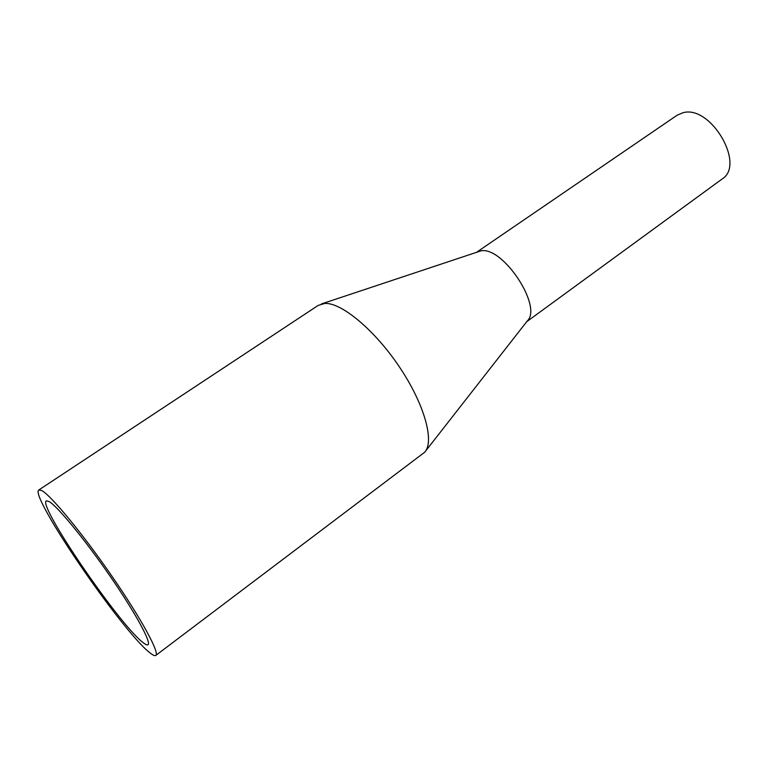 <?xml version="1.0" encoding="UTF-8"?>
<svg xmlns="http://www.w3.org/2000/svg" width="768" height="768" viewBox="0 0 768 768"><rect width="100%" height="100%" fill="white"/><g stroke="black" fill="none" stroke-linecap="round" stroke-linejoin="round"><path stroke-width="1.15" d="M142.56 642.182C145.334 644.477 147.158 645.322 148.003 644.736C151.603 642.72 135.322 612.739 110.093 576.163C84.912 539.606 57.533 506.352 49.133 501.533L46.339 500.861C37.286 504.71 118.522 623.568 142.56 642.182M41.885 490.618L38.861 489.955C28.714 494.755 121.152 630.058 149.27 652.282C152.602 655.075 154.781 656.122 155.789 655.43C159.946 653.146 141.206 618.576 111.936 576.202C82.742 533.837 51.235 495.715 41.885 490.618M155.789 655.43L424.714 452.208C434.698 441.494 424.483 404.256 399.571 367.162C374.774 330.029 341.414 302.381 324.768 303.437L318.202 305.395L38.861 489.955M477.293 251.789L677.011 115.296L682.733 112.819C710.362 104.208 746.006 164.717 722.054 179.05L526.704 321.706M321.437 303.936L480.998 250.838C503.002 246.259 542.813 306.73 527.299 320.947L425.501 451.2"/></g></svg>

